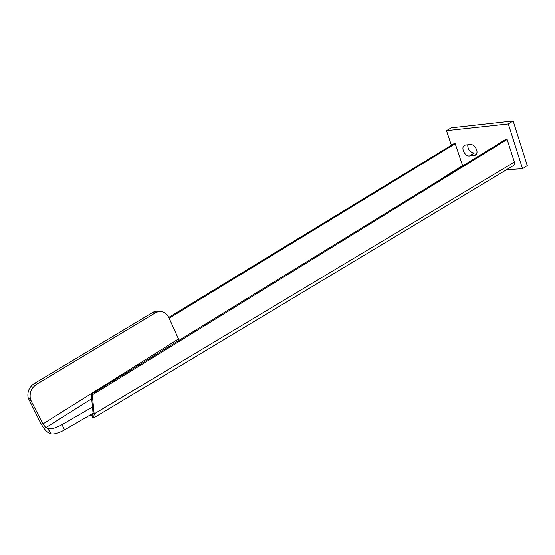 <?xml version="1.0" encoding="UTF-8"?>
<svg xmlns="http://www.w3.org/2000/svg" width="555" height="555" viewBox="0 0 555 555"><rect width="100%" height="100%" fill="white"/><g stroke="black" fill="none" stroke-linecap="round" stroke-linejoin="round"><path stroke-width="0.83" d="M169.157 318.23L455.218 143.745L462.69 165.862M89.431 415.452L92.192 415.279L93.087 413.35L94.142 413.954L92.303 394.896L507.138 139.471L514.388 162.095L94.142 413.954L93.774 417.894L92.893 418.061L91.624 415.487M85.186 417.922L92.893 418.061M455.218 143.745L453.595 143.891L168.796 317.418M507.138 139.471L505.459 139.555L91.249 394.334L93.087 413.35M91.249 394.334L92.303 394.896M513.576 165.494L514.256 164.863L514.388 162.095M451.395 145.237L446.47 130.647L451.222 127.817L513.153 120.934L527.25 165.57L522.539 168.706L506.653 169.657M467.733 144.786C467.796 149.489 469.925 152.243 474.137 153.048L476.939 152.826M446.47 130.647L508.318 123.938L522.539 168.706M465.763 144.959L464.41 145.417C460.497 147.796 464.993 156.538 469.433 155.997L475.545 155.143C479.471 152.729 474.886 143.932 470.425 144.543L465.763 144.959M508.318 123.938L513.153 120.934M91.679 398.788L45.864 427.676L42.901 423.999L178.495 338.938L168.782 317.384L167.048 314.699C163.371 311.237 159.417 310.661 155.192 312.971L36.602 384.254L34.327 383.47C29.29 386.828 27.202 391.594 28.055 397.755L40.605 423.021C43.352 428.044 45.982 431.304 48.486 432.817L51.046 433.906C54.369 434.392 58.892 433.06 64.616 429.903L93.08 413.322M45.864 427.676L48.41 428.738C51.733 429.202 56.263 427.863 62 424.714L92.477 407.058M36.602 384.254C31.545 387.633 29.45 392.42 30.31 398.615L31.246 401.182L28.992 400.308M42.901 423.999L31.246 401.182M34.327 383.47L152.535 312.569L155.192 312.971M160.138 311.556C157.343 310.835 154.81 311.175 152.535 312.569M178.495 338.938L179.223 340.222M434.822 183.004L462.537 165.515M474.137 153.048L469.433 155.997M474.102 155.636L476.467 154.144M64.616 429.903L62 424.714M47.994 428.599L50.623 433.753M513.715 165.411L93.774 417.894M93.753 413.732L94.253 414.523M30.31 398.615L28.055 397.755M51.046 433.906L48.41 428.738"/></g></svg>
